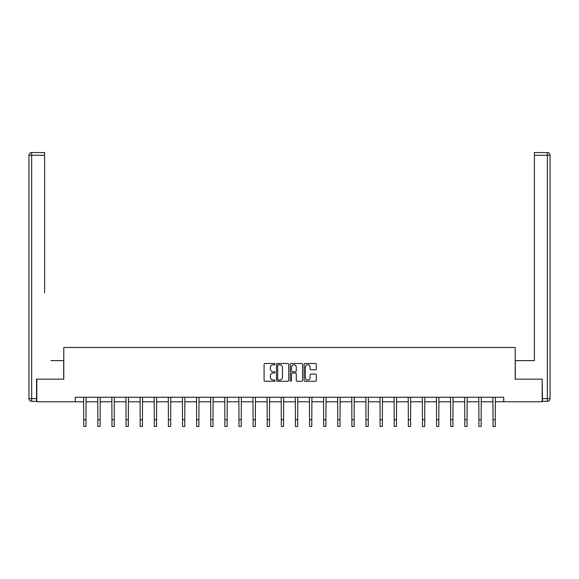 <?xml version="1.0" encoding="UTF-8"?>
<svg xmlns="http://www.w3.org/2000/svg" width="579" height="579" viewBox="0 0 579 579"><rect width="100%" height="100%" fill="white"/><g stroke="black" fill="none" stroke-linecap="round" stroke-linejoin="round"><path stroke-width="0.87" d="M275.025 364.126A0.622 0.622 0 0 0 274.403 363.503L264.972 363.503A0.89 0.89 0 0 0 264.082 364.394L264.082 380.374A0.89 0.89 0 0 0 264.972 381.264L274.403 381.264A0.622 0.622 0 0 0 275.025 380.642A0.622 0.622 0 0 0 274.403 380.019L273.179 380.019A2.844 2.844 0 0 1 270.342 377.175L270.342 375.843A2.844 2.844 0 0 1 273.179 373.006L274.403 373.006A0.622 0.622 0 0 0 275.025 372.384A0.622 0.622 0 0 0 274.403 371.761L273.179 371.761A2.844 2.844 0 0 1 270.342 368.917L270.342 367.585A2.844 2.844 0 0 1 273.179 364.748L274.403 364.748A0.622 0.622 0 0 0 275.025 364.126M315.454 369.764A0.89 0.89 0 0 0 316.337 368.874L316.337 364.394A0.89 0.89 0 0 0 315.454 363.503L304.974 363.503A0.89 0.89 0 0 0 304.084 364.394L304.084 380.374A0.89 0.89 0 0 0 304.974 381.264L315.454 381.264A0.89 0.89 0 0 0 316.337 380.374L316.337 374.96A0.89 0.89 0 0 0 315.454 374.07L310.966 374.07A0.89 0.89 0 0 0 310.076 374.96L310.076 377.646A2.374 2.374 0 0 1 307.702 380.019A2.374 2.374 0 0 1 305.328 377.646L305.328 367.122A2.374 2.374 0 0 1 307.702 364.748A2.374 2.374 0 0 1 310.076 367.122L310.076 368.874A0.89 0.89 0 0 0 310.966 369.764L315.454 369.764M44.605 152.545L31.664 152.545L44.605 152.545L38.807 152.545L44.605 152.545L44.605 155.259L31.664 155.259L31.664 398.62L36.549 398.62L36.549 379.165L63.784 379.165L63.784 347.501L515.223 347.501L515.223 379.165L542.176 379.165L542.176 401.783L503.73 401.783L503.73 397.259L75.27 397.259L75.27 401.783L83.731 401.783M36.824 379.165L36.824 401.783L75.27 401.783M288.726 364.394A0.89 0.89 0 0 0 287.835 363.503L277.355 363.503A0.89 0.89 0 0 0 276.465 364.394L276.465 380.374A0.89 0.89 0 0 0 277.355 381.264L287.835 381.264A0.89 0.89 0 0 0 288.726 380.374L288.726 364.394M291.165 363.503L301.645 363.503A0.89 0.89 0 0 1 302.535 364.394L302.535 380.374A0.89 0.89 0 0 1 301.645 381.264L297.157 381.264A0.89 0.89 0 0 1 296.274 380.374L296.274 373.889A0.89 0.89 0 0 0 295.384 373.006L292.409 373.006A0.89 0.89 0 0 0 291.519 373.889L291.519 380.642A0.622 0.622 0 0 1 290.897 381.264A0.622 0.622 0 0 1 290.274 380.642L290.274 364.394A0.89 0.89 0 0 1 291.165 363.503M85.989 401.783L97.844 401.783M100.102 401.783L111.957 401.783M114.215 401.783L126.07 401.783M128.328 401.783L140.183 401.783M142.441 401.783L154.296 401.783M156.554 401.783L168.409 401.783M170.667 401.783L182.523 401.783M184.781 401.783L196.636 401.783M198.894 401.783L210.749 401.783M213.007 401.783L224.862 401.783M227.12 401.783L238.975 401.783M241.233 401.783L253.088 401.783M255.346 401.783L267.201 401.783M269.459 401.783L281.314 401.783M283.572 401.783L295.428 401.783M297.686 401.783L309.541 401.783M311.799 401.783L323.654 401.783M325.912 401.783L337.767 401.783M340.025 401.783L351.88 401.783M354.138 401.783L365.993 401.783M368.251 401.783L380.106 401.783M382.364 401.783L394.219 401.783M396.477 401.783L408.333 401.783M410.591 401.783L422.446 401.783M424.704 401.783L436.559 401.783M438.817 401.783L450.672 401.783M452.93 401.783L464.785 401.783M467.043 401.783L478.898 401.783M481.156 401.783L493.011 401.783M495.269 401.783L503.73 401.783M278.333 364.748A0.622 0.622 0 0 0 277.71 365.371L277.71 379.397A0.622 0.622 0 0 0 278.333 380.019L279.621 380.019A2.844 2.844 0 0 0 282.465 377.175L282.465 367.585A2.844 2.844 0 0 0 279.621 364.748L278.333 364.748M296.274 367.166A2.374 2.374 0 0 0 293.893 364.792A2.374 2.374 0 0 0 291.519 367.166L291.519 370.871A0.89 0.89 0 0 0 292.409 371.761L295.384 371.761A0.89 0.89 0 0 0 296.274 370.871L296.274 367.166M83.615 397.259L83.731 419.674L85.989 419.674L86.105 397.259M83.731 419.674L83.731 426.455L85.989 426.455L85.989 419.674M63.69 379.165L63.69 360.623L50.843 360.623M44.605 155.259L44.605 292.771M28.95 398.62L31.664 398.62L31.664 401.334L36.549 401.334L31.664 401.334A2.714 2.714 0 0 1 28.95 398.62L28.95 155.259A2.714 2.714 0 0 1 31.664 152.545A2.714 2.714 0 0 0 28.95 155.259A2.714 2.714 0 0 1 31.664 152.545A2.714 2.714 0 0 0 28.95 155.259L31.664 155.259L31.664 152.545M36.549 398.62L36.549 401.334M528.157 360.623L534.403 360.623L534.403 152.545L547.336 152.545L534.403 152.545M515.31 379.165L515.31 360.623L534.403 360.623L534.403 292.771M542.451 398.62L547.336 398.62L547.336 401.334A2.714 2.714 0 0 0 550.05 398.62L550.05 155.259L550.05 398.62A2.714 2.714 0 0 1 547.336 401.334L542.451 401.334L542.176 379.165M547.336 152.545A2.714 2.714 0 0 1 550.05 155.259A2.714 2.714 0 0 0 547.336 152.545L547.336 155.259L534.403 155.259M97.728 397.259L97.844 419.674L100.102 419.674L100.218 397.259M97.844 419.674L97.844 426.455L100.102 426.455L100.102 419.674M111.841 397.259L111.957 419.674L114.215 419.674L114.331 397.259M111.957 419.674L111.957 426.455L114.215 426.455L114.215 419.674M125.954 397.259L126.07 419.674L128.328 419.674L128.444 397.259M126.07 419.674L126.07 426.455L128.328 426.455L128.328 419.674M140.067 397.259L140.183 419.674L142.441 419.674L142.557 397.259M140.183 419.674L140.183 426.455L142.441 426.455L142.441 419.674M154.18 397.259L154.296 419.674L156.554 419.674L156.67 397.259M154.296 419.674L154.296 426.455L156.554 426.455L156.554 419.674M168.294 397.259L168.409 419.674L170.667 419.674L170.783 397.259M168.409 419.674L168.409 426.455L170.667 426.455L170.667 419.674M182.407 397.259L182.523 419.674L184.781 419.674L184.896 397.259M182.523 419.674L182.523 426.455L184.781 426.455L184.781 419.674M196.52 397.259L196.636 419.674L198.894 419.674L199.01 397.259M196.636 419.674L196.636 426.455L198.894 426.455L198.894 419.674M210.633 397.259L210.749 419.674L213.007 419.674L213.123 397.259M210.749 419.674L210.749 426.455L213.007 426.455L213.007 419.674M224.746 397.259L224.862 419.674L227.12 419.674L227.236 397.259M224.862 419.674L224.862 426.455L227.12 426.455L227.12 419.674M238.859 397.259L238.975 419.674L241.233 419.674L241.349 397.259M238.975 419.674L238.975 426.455L241.233 426.455L241.233 419.674M252.972 397.259L253.088 419.674L255.346 419.674L255.462 397.259M253.088 419.674L253.088 426.455L255.346 426.455L255.346 419.674M267.085 397.259L267.201 419.674L269.459 419.674L269.575 397.259M267.201 419.674L267.201 426.455L269.459 426.455L269.459 419.674M281.199 397.259L281.314 419.674L283.572 419.674L283.688 397.259M281.314 419.674L281.314 426.455L283.572 426.455L283.572 419.674M295.312 397.259L295.428 419.674L297.686 419.674L297.801 397.259M295.428 419.674L295.428 426.455L297.686 426.455L297.686 419.674M309.425 397.259L309.541 419.674L311.799 419.674L311.915 397.259M309.541 419.674L309.541 426.455L311.799 426.455L311.799 419.674M323.538 397.259L323.654 419.674L325.912 419.674L326.028 397.259M323.654 419.674L323.654 426.455L325.912 426.455L325.912 419.674M337.651 397.259L337.767 419.674L340.025 419.674L340.141 397.259M337.767 419.674L337.767 426.455L340.025 426.455L340.025 419.674M351.764 397.259L351.88 419.674L354.138 419.674L354.254 397.259M351.88 419.674L351.88 426.455L354.138 426.455L354.138 419.674M365.877 397.259L365.993 419.674L368.251 419.674L368.367 397.259M365.993 419.674L365.993 426.455L368.251 426.455L368.251 419.674M379.99 397.259L380.106 419.674L382.364 419.674L382.48 397.259M380.106 419.674L380.106 426.455L382.364 426.455L382.364 419.674M394.104 397.259L394.219 419.674L396.477 419.674L396.593 397.259M394.219 419.674L394.219 426.455L396.477 426.455L396.477 419.674M408.217 397.259L408.333 419.674L410.591 419.674L410.706 397.259M408.333 419.674L408.333 426.455L410.591 426.455L410.591 419.674M422.33 397.259L422.446 419.674L424.704 419.674L424.82 397.259M422.446 419.674L422.446 426.455L424.704 426.455L424.704 419.674M436.443 397.259L436.559 419.674L438.817 419.674L438.933 397.259M436.559 419.674L436.559 426.455L438.817 426.455L438.817 419.674M450.556 397.259L450.672 419.674L452.93 419.674L453.046 397.259M450.672 419.674L450.672 426.455L452.93 426.455L452.93 419.674M464.669 397.259L464.785 419.674L467.043 419.674L467.159 397.259M464.785 419.674L464.785 426.455L467.043 426.455L467.043 419.674M478.782 397.259L478.898 419.674L481.156 419.674L481.272 397.259M478.898 419.674L478.898 426.455L481.156 426.455L481.156 419.674M492.895 397.259L493.011 419.674L495.269 419.674L495.385 397.259M493.011 419.674L493.011 426.455L495.269 426.455L495.269 419.674M550.05 398.62L547.336 398.62L547.336 155.259L550.05 155.259"/></g></svg>
